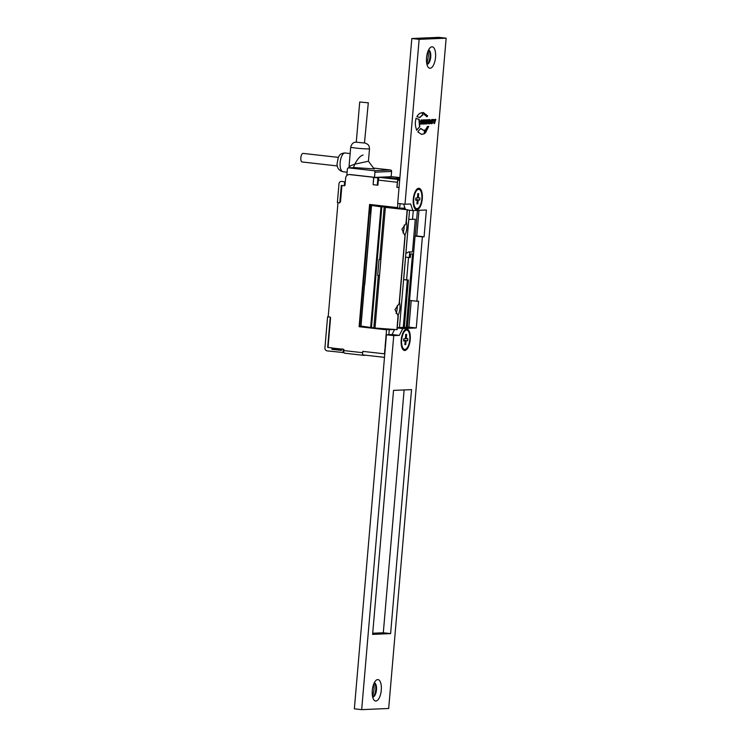 <?xml version="1.0" encoding="UTF-8"?>
<svg xmlns="http://www.w3.org/2000/svg" width="747" height="747" viewBox="0 0 747 747"><rect width="100%" height="100%" fill="white"/><g stroke="black" fill="none" stroke-linecap="round" stroke-linejoin="round"><path stroke-width="1.12" d="M372.445 695.943A10.785 4.463 96.4 0 0 373.976 689.276A10.785 4.463 96.4 0 0 373.817 683.832M374.191 682.991A7.143 2.96 -83.6 0 1 374.817 683.673A7.143 2.96 -83.6 0 1 375.75 689.714A7.143 2.96 -83.6 0 1 373.388 696.316A7.143 2.96 -83.6 0 1 372.622 696.848M426.696 63.168A10.785 4.463 96.4 0 0 428.227 56.511A10.785 4.463 96.4 0 0 428.059 51.057M428.433 50.217A7.143 2.96 -83.6 0 1 429.058 50.899A7.143 2.96 -83.6 0 1 429.992 56.94A7.143 2.96 -83.6 0 1 427.639 63.542A7.143 2.96 -83.6 0 1 426.873 64.074M422.288 198.814A10.785 4.463 -83.6 0 1 419.216 208.236A10.785 4.463 -83.6 0 1 414.697 208.329A10.785 4.463 -83.6 0 1 413.287 199.206A10.785 4.463 -83.6 0 1 416.845 189.234A10.785 4.463 -83.6 0 1 422.288 198.814M435.538 57.332A10.785 4.463 -83.6 0 1 432.466 66.754A10.785 4.463 -83.6 0 1 427.947 66.847A10.785 4.463 -83.6 0 1 426.537 57.724A10.785 4.463 -83.6 0 1 430.104 47.752A10.785 4.463 -83.6 0 1 435.538 57.332M426.92 64.251A7.143 2.96 96.4 0 0 426.948 64.251A7.143 2.96 96.4 0 0 430.73 57.024A7.143 2.96 96.4 0 0 428.545 50.058A7.143 2.96 96.4 0 0 428.517 50.049M410.224 339.577A10.785 4.463 -83.6 0 1 407.143 348.998A10.785 4.463 -83.6 0 1 402.624 349.092A10.785 4.463 -83.6 0 1 401.214 339.969A10.785 4.463 -83.6 0 1 404.781 330.006A10.785 4.463 -83.6 0 1 410.224 339.577M381.287 690.107A10.785 4.463 -83.6 0 1 378.215 699.528A10.785 4.463 -83.6 0 1 373.696 699.622A10.785 4.463 -83.6 0 1 372.286 690.489A10.785 4.463 -83.6 0 1 375.853 680.526A10.785 4.463 -83.6 0 1 381.287 690.107M372.669 697.026A7.143 2.96 96.4 0 0 372.697 697.026A7.143 2.96 96.4 0 0 376.479 689.798A7.143 2.96 96.4 0 0 374.294 682.833A7.143 2.96 96.4 0 0 374.266 682.823M424.305 133.778L424.623 130.071L423.381 130.23L420.738 128.409L417.788 131.911L421.569 134.385L424.305 133.778L424.38 130.043M422.886 114.861L422.102 112.778C420.075 112.806 418.339 114.104 416.882 116.691L419.833 117.494L422.886 114.861L421.859 112.75M427.527 126.458L425.725 129.408L425.36 133.041L428.713 126.411L427.527 126.458M422.951 119.931L422.597 124.058L424.529 123.974L424.613 122.984L423.213 123.04L423.269 122.377L424.567 122.331L424.641 121.472L423.344 121.528L423.4 120.865L424.763 120.809L424.847 119.847L422.951 119.931M419.188 119.38L416.144 118.437C414.893 122.349 415.108 126.28 416.779 130.211L419.767 126.607L419.188 119.38L415.902 118.409M427.013 116.756L427.62 115.878L423.297 112.48L424.156 114.44L427.013 116.756M431.505 122.797L430.758 122.648L431.99 123.703L432.961 122.368L431.682 120.426L433.036 120.669L432.476 119.473L431.729 119.501L430.916 120.855L432.42 122.415L431.318 122.34M431.364 122.06L432.42 122.415M431.066 123.703L432.718 122.34L431.215 120.725L432.494 120.818M432.494 121.098L431.813 121.07M429.123 119.623L428.227 121.145L428.759 123.834L429.609 123.806L430.505 122.275L429.973 119.585L429.123 119.623M428.619 123.834L429.366 123.778L430.263 122.247L429.73 119.557M425.034 119.837L425.248 123.946L425.855 123.918L426.49 121.173L426.668 123.881L427.284 123.853L428.199 119.707L427.676 119.725L427.051 122.779L426.864 119.763L425.669 122.835L425.557 119.819L425.034 119.837M425.669 122.835L425.314 119.828M427.051 122.779L426.621 119.772M434.1 122.135L433.979 123.572L434.511 123.544L435.828 119.371L435.184 119.399L434.455 121.117L434.016 119.455L433.372 119.483L434.1 122.135M420.925 123.255L420.178 123.096L421.401 124.151L422.382 122.825L421.103 120.883L422.447 121.126L421.887 119.931L421.14 119.959L420.328 121.313L421.831 122.872L420.729 122.788M420.776 122.517L421.831 122.872M420.477 124.161L422.13 122.797L420.626 121.182L421.906 121.275M421.915 121.556L421.233 121.518M419.142 39.339L405.005 204.239L410.635 203.996L412.867 210.579L426.378 209.991L424.081 236.808L422.391 236.874L416.873 301.228L418.563 301.153L416.266 327.97L402.754 328.549L399.365 335.375L393.744 335.618L361.679 709.65L388.683 708.483L446.155 38.172L419.142 39.339L411.821 38.517L397.684 203.408L405.005 204.239M411.541 389.617L393.529 390.392L372.613 634.38L390.616 633.605L411.541 389.617M446.155 38.172L438.834 37.35L411.821 38.517M394.556 329.511L392.054 334.553L386.423 334.787L354.358 708.828L361.679 709.65M411.223 300.593L408.945 327.139L397.255 327.644M418.964 210.309L416.761 235.977L415.071 236.052L409.552 300.406L416.873 301.228M403.623 204.08L405.453 209.459M372.716 633.232L383.304 632.784L404.127 389.934M412.867 210.579L407.348 209.954M424.081 236.808L416.761 235.977M422.391 236.874L415.071 236.052M416.266 327.97L408.945 327.139M402.754 328.549L397.227 327.924M399.365 335.375L392.054 334.553M393.744 335.618L386.423 334.787M390.616 633.605L383.304 632.784M421.915 121.238L421.644 119.903M434.455 121.117L433.783 119.464M433.988 123.526L435.566 119.389M426.668 123.843L427.947 119.716M425.248 123.909L426.248 121.145M430.029 121.462L429.142 120.678L428.937 122.769L429.618 122.741L430.029 121.462L429.768 120.65L429.786 121.434L428.899 120.65L428.843 122.76M428.937 122.769L428.461 121.929L428.694 122.751M432.494 120.781L432.224 119.445M426.77 116.728L427.62 115.878M427.368 115.85L423.054 112.452M416.537 130.183L419.767 126.607M419.525 126.579L418.946 119.352M423.344 121.528L423.157 120.837L424.52 120.781L424.604 119.856M423.213 123.04L423.026 122.359L424.324 122.303L424.389 121.481M422.606 124.021L424.277 123.946L424.361 122.994M425.118 133.013L428.47 126.383M419.59 117.466L422.643 114.833M421.448 134.367L424.063 133.75M423.26 130.221L420.617 128.559M399.813 178.654L396.377 178.15L399.813 178.645M373.761 177.459L377.907 177.926L377.282 185.163L373.136 184.696L373.761 177.459L391.764 176.684L399.897 177.599M417.442 210.374L415.239 236.043M409.72 300.425L407.423 327.205M406.247 327.261L412.531 253.924L410.617 254.008L410.318 257.491L409.253 257.538L409.72 252.047L412.475 251.926L415.285 219.216L412.521 219.338L413.278 210.561M404.977 208.04L399.682 208.264L400.075 203.679M385.741 177.702L384.49 177.646M379.009 177.879L377.907 177.926M399.664 180.382L397.656 180.158L399.692 180.064M345.31 181.717L344.61 181.754L344.264 185.76L341.286 185.424L339.792 202.867L337.383 202.596L338.989 183.827A2.699 2.446 87.5 0 1 341.659 181.418L344.61 181.754M328.194 316.784L327.588 316.812L324.917 347.915A2.699 2.446 87.5 0 0 327.13 350.875L343.993 352.612M388.842 334.684L389.271 329.726L386.591 329.427L385.088 346.879A0.98 0.887 87.5 0 1 385.163 347.252A5.556 5.042 87.5 0 1 385.069 348.298A0.98 0.887 87.5 0 1 384.938 348.653L384.5 353.826L362.79 351.379L362.491 354.862L384.49 357.346M408.796 219.385L405.873 253.485M405.845 253.504A21.831 19.842 -92.5 0 0 408.506 251.907L412.475 251.926M408.506 251.907L409.72 252.047M409.253 257.538L405.593 257.127L403.66 279.649L407.32 280.06L403.259 327.391M406.62 279.817L408.534 257.463M399.038 187.618L397.04 187.394L397.656 180.158M399.682 208.264L397.488 208.021L397.88 203.436M393.977 207.199L397.497 207.918M412.521 219.338L408.768 219.385M377.889 185.144L377.282 185.163M327.588 316.812L330.267 317.12L327.672 347.411L332.06 347.906L331.939 349.335L341.454 350.399L341.575 348.98L343.284 349.176L342.985 352.659M407.32 280.06L408.385 280.013L404.332 327.345M389.271 329.726L394.463 329.502M408.385 280.013L403.66 279.649M331.939 349.335L341.556 349.138M386.591 329.427L389.906 329.203M364.564 284.467L360.997 326.028A44.484 2.614 4.9 0 0 370.652 327.447L380.998 206.798A44.484 2.614 -175.1 0 1 371.548 205.406L364.76 284.504A44.484 2.614 -175.1 0 1 364.564 284.467L371.492 205.388L379.327 205.546M380.998 206.798L370.652 327.447M392.605 207.068L381.101 206.816M370.755 327.466L375.031 327.97M371.464 327.634L381.81 206.975M373.808 327.896L378.29 275.615L379.513 275.69M379.495 275.568L380.877 259.601L379.056 259.452L377.683 275.54L378.29 275.615M379.672 259.526L384.154 207.236M377.683 275.54L379.504 275.466M406.069 223.073L407.143 209.72L385.368 207.377L375.022 328.036L396.928 329.632L398.058 315.673L394.995 309.622L399.169 303.515L404.977 235.809L401.895 229.189L405.938 223.698L407.208 209.72M404.977 235.809L399.169 303.515M398.076 316.242L396.928 329.632M399.44 302.161A9.487 3.922 -83.6 0 1 397.964 315.589M397.283 305.504A9.431 3.903 -83.6 0 1 396.097 313.413M406.331 221.728A9.487 3.922 -83.6 0 1 404.865 235.156M404.174 225.062A9.431 3.903 -83.6 0 1 402.988 232.98M385.368 207.377L392.745 207.059M407.218 209.692L398.459 208.516L405.042 208.236M399.496 327.55L409.552 210.196M396.909 187.357L397.348 182.268L378.327 180.12L377.889 185.219L377.403 185.163M373.145 184.677L373.64 177.291L349.615 174.583A4.043 3.67 -92.5 0 0 345.618 178.188L345.03 185.032A0.812 0.738 87.5 0 1 344.33 185.751M341.911 185.489L340.548 201.447A0.812 0.738 87.5 0 1 339.848 202.166M337.98 202.661L328.185 316.859L329.894 317.055M330.258 317.214A0.812 0.738 87.5 0 1 330.557 317.942L328.026 347.458M332.051 348.027L341.566 349.101M343.275 349.288L343.872 349.363L343.769 350.567L362.678 352.696M386.554 329.81L359.111 326.71L369.588 204.445L397.525 207.601M373.64 177.291L374.191 177.441M378.327 180.12A2.699 1.111 -83.6 0 1 379.681 177.394L399.748 179.373L381.586 177.319A2.699 1.111 96.4 0 0 381.512 177.31M397.348 182.268A2.699 1.111 -83.6 0 1 397.591 180.989M397.955 180.139A2.699 1.111 -83.6 0 1 398.702 179.541L399.738 179.495M370.148 204.51L359.671 326.691L359.111 326.71M359.671 326.691L386.563 329.726M363.537 355.329L344.666 353.2A2.699 1.111 -83.6 0 1 344.591 353.191A2.699 1.111 -83.6 0 1 343.769 350.567M365.694 355.227A2.699 1.111 -83.6 0 1 365.516 355.264L363.686 355.348A2.699 1.111 -83.6 0 1 363.612 355.339A2.699 1.111 -83.6 0 1 363.107 354.928M349.615 174.583L350.184 174.555A4.043 3.67 -92.5 0 0 349.661 174.537L349.101 174.565M350.184 174.555L374.2 177.272M399.785 178.991L387.282 177.581A2.699 1.597 -13.1 0 0 385.545 177.758M413.735 199.188A9.702 4.015 -83.6 0 1 418.871 189.364A9.702 4.015 -83.6 0 1 421.84 198.833A9.702 4.015 -83.6 0 1 416.695 208.656A9.702 4.015 -83.6 0 1 413.735 199.188M415.855 198.02L417.433 197.955L417.797 193.669L418.693 193.632L418.329 197.918L419.907 197.852L419.721 200L418.143 200.065L417.825 203.819L416.919 203.856L417.246 200.103L415.668 200.168L415.855 198.02M418.329 197.918L417.442 197.815M415.687 199.925L417.246 200.103M419.721 200L415.724 199.542M416.938 203.716L417.825 203.819M418.143 200.065L415.705 199.794M401.671 339.95A9.702 4.015 -83.6 0 1 406.807 330.127A9.702 4.015 -83.6 0 1 409.767 339.605A9.702 4.015 -83.6 0 1 404.631 349.419A9.702 4.015 -83.6 0 1 401.671 339.95M403.782 338.793L405.36 338.718L405.724 334.432L406.629 334.395L406.265 338.68L407.834 338.615L407.657 340.763L406.079 340.828L405.752 344.582L404.855 344.619L405.173 340.865L403.604 340.94L403.782 338.793M406.265 338.68L405.369 338.587M403.623 340.697L405.173 340.865M407.657 340.763L403.651 340.315M404.865 344.488L405.752 344.582M406.079 340.828L403.632 340.557M374.163 168.915L354.778 167.608L348.55 167.87A1.345 1.223 87.5 0 1 348.728 167.87L373.845 170.708A1.345 1.223 87.5 0 1 374.947 172.184L374.499 177.431M391.157 176.712L391.605 171.465A1.345 1.223 -92.5 0 0 390.504 169.989L373.537 168.075M346.832 175.554L347.392 169.074A1.345 1.223 87.5 0 1 348.55 167.87M370.97 204.603L370.204 213.549L370.932 204.603M370.204 213.549A16.173 0.952 4.9 0 0 370.792 213.595M363.07 155.031C360.418 155.703 357.654 158.756 354.788 164.191L353.415 167.655M303.235 153.424A4.314 1.783 96.4 0 0 303.123 153.406A4.314 1.783 96.4 0 0 303.002 153.406A4.314 1.783 96.4 0 0 300.845 157.626A4.314 1.783 96.4 0 0 302.152 161.978A4.314 1.783 96.4 0 0 302.264 161.978M368.411 161.212L374.275 169.065L368.411 161.212L354.788 164.191C349.689 165.946 348.046 166.861 349.857 166.945M367.916 102.787L359.718 101.984L367.916 102.787M359.718 101.984L356.272 142.201L364.471 143.013L368.308 102.722M371.548 205.406L364.76 284.504M398.702 179.541L379.681 177.394M354.778 167.608L348.728 167.87M373.845 170.708L390.504 169.989M374.947 172.184L391.605 171.465M344.899 152.986A9.431 3.903 96.4 0 0 340.184 162.23A9.431 3.903 96.4 0 0 343.041 171.745C339.213 170.783 337.205 168.262 337.009 164.181L338.354 157.113C340.343 154.386 339.568 154.125 344.208 152.958L345.151 152.995A9.431 3.903 96.4 0 0 344.899 152.986M345.403 153.042A9.431 3.903 96.4 0 0 345.151 152.995L350.156 153.555M368.439 161.249L369.504 148.737A9.431 0.551 -175.1 0 1 368.644 148.896A9.431 0.551 -175.1 0 1 358.065 148.298A9.431 0.551 -175.1 0 1 350.707 147.122L349.026 166.749M360.95 326.009L364.517 284.458M383.416 329.371L383.463 328.727M406.2 223.278L407.367 209.72M399.309 303.712L405.145 235.66M397.087 329.651L398.244 316.102M380.858 259.601L379.495 275.578M363.612 355.339L344.591 353.191M303.123 153.406L338.223 157.365M347.122 172.202L343.041 171.745M302.152 161.978L337.261 165.937M369.504 148.737L369.139 146.272L367.972 144.479L364.872 142.864M356.272 142.126L356.216 142.135C355.32 142.275 352.239 141.79 350.707 147.122M349.045 166.824L349.783 167.814"/></g></svg>
